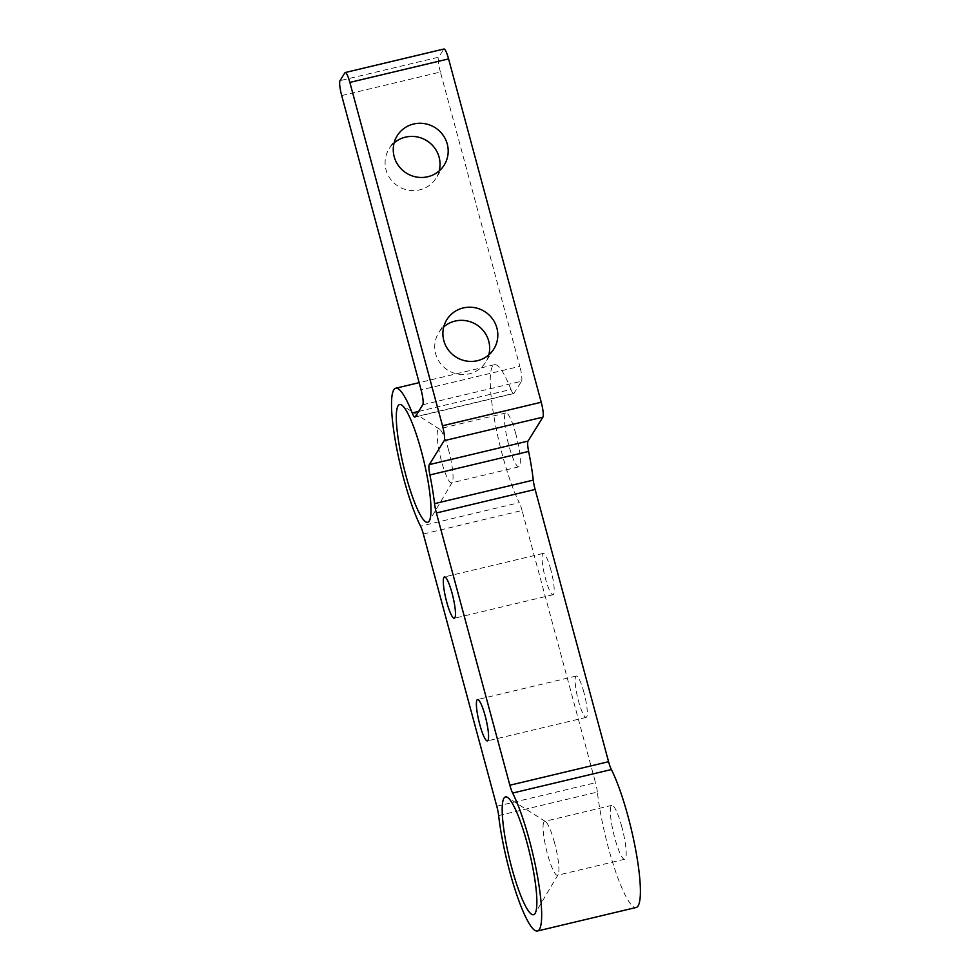 <?xml version="1.0" encoding="UTF-8"?>
<svg xmlns="http://www.w3.org/2000/svg" width="980" height="980" viewBox="0 0 980 980"><rect width="100%" height="100%" fill="white"/><g stroke="black" fill="none" stroke-linecap="round" stroke-linejoin="round"><path stroke-width="0.73" stroke-dasharray="4.9 3.68" d="M554.509 842.665A27.697 4.79 -103.4 0 0 545.505 821.608A27.697 4.79 -103.4 0 0 544.586 821.375A27.697 4.79 -103.4 0 0 547.489 853.972A27.697 4.79 -103.4 0 0 557.424 875.263A27.697 4.79 -103.4 0 0 558.135 874.65A27.697 4.79 -103.4 0 0 554.509 842.665M621.773 826.642A27.697 4.79 -103.4 0 0 611.851 805.352A27.697 4.79 -103.4 0 0 614.754 837.949A27.697 4.79 -103.4 0 0 624.677 859.24A27.697 4.79 -103.4 0 0 621.773 826.642M448.632 450.261A27.697 4.79 -103.4 0 0 439.628 429.191A27.697 4.79 -103.4 0 0 438.709 428.971A27.697 4.79 -103.4 0 0 441.613 461.568A27.697 4.79 -103.4 0 0 451.535 482.858A27.697 4.79 -103.4 0 0 452.258 482.234A27.697 4.79 -103.4 0 0 448.632 450.261M515.897 434.238A27.697 4.79 -103.4 0 0 505.962 412.948A27.697 4.79 -103.4 0 0 508.877 445.545A27.697 4.79 -103.4 0 0 518.8 466.835A27.697 4.79 -103.4 0 0 515.897 434.238M439.175 170.936A27.697 26.889 -148.1 0 1 436.088 178.127A27.697 26.889 -148.1 0 1 419.673 189.875A27.697 26.889 -148.1 0 1 390.604 179.23A27.697 26.889 -148.1 0 1 389.036 148.899A27.697 26.889 -148.1 0 1 394.107 142.945M488.8 354.882A27.697 26.889 -148.1 0 1 485.713 362.061A27.697 26.889 -148.1 0 1 469.298 373.821A27.697 26.889 -148.1 0 1 440.241 363.176A27.697 26.889 -148.1 0 1 438.66 332.832A27.697 26.889 -148.1 0 1 443.744 326.879M550.821 569.748A21.254 3.675 -103.4 0 0 543.202 553.406A21.254 3.675 -103.4 0 0 545.431 578.421A21.254 3.675 -103.4 0 0 553.051 594.75A21.254 3.675 -103.4 0 0 550.821 569.748M583.909 692.37A21.254 3.675 -103.4 0 0 576.289 676.029A21.254 3.675 -103.4 0 0 578.519 701.043A21.254 3.675 -103.4 0 0 586.138 717.385A21.254 3.675 -103.4 0 0 583.909 692.37M498.636 815.593L597.371 792.073A77.285 13.377 -103.4 0 0 608.47 848.067A77.285 13.377 -103.4 0 0 636.167 907.48M418.619 411.441L510.948 389.44A77.285 13.377 -103.4 0 0 494.471 364.707A77.285 13.377 -103.4 0 0 502.581 455.663A77.285 13.377 -103.4 0 0 519.278 502.654L420.543 526.162M422.772 404.765L521.507 381.245L514.01 393.299L415.275 416.819M341.689 95.562L440.412 72.042L519.829 366.349L421.094 389.869M344.911 72.79L443.646 49.27L438.746 57.158L340.011 80.666M423.336 534.002L522.058 510.482L595.522 782.738L496.787 806.258M597.371 792.073A12.887 2.23 -103.4 0 0 595.522 782.738M522.058 510.482A12.887 2.23 -103.4 0 0 519.278 502.654M510.948 389.44A12.887 2.23 -103.4 0 0 513.692 393.568A12.887 2.23 -103.4 0 0 514.01 393.299M521.507 381.245A12.887 2.23 -103.4 0 0 519.829 366.349M440.412 72.042A12.887 2.23 76.6 0 1 438.746 57.158M545.505 821.608L507.518 797.414M611.851 805.352L544.586 821.375M439.628 429.191L401.629 405.01M505.962 412.948L438.709 428.971M444.246 164.983L436.088 178.127M493.883 348.929L485.713 362.061M543.202 553.406L444.467 576.926M576.289 676.029L477.554 699.548M494.471 364.707L419.146 382.653M586.138 717.385L487.403 740.905M553.051 594.75L454.316 618.27M446.831 319.701L438.66 332.832M397.194 135.755L389.036 148.899M518.8 466.835L451.535 482.858M452.258 482.234L429.252 520.956M624.677 859.24L557.424 875.263M558.135 874.65L535.129 913.372M513.692 393.568L414.957 417.088"/><path stroke-width="1.47" d="M527.203 843.462A60.54 10.474 -103.4 0 0 507.518 797.414A60.54 10.474 -103.4 0 0 511.854 868.17A60.54 10.474 -103.4 0 0 535.129 913.372A60.54 10.474 -103.4 0 0 527.203 843.462M421.327 451.057A60.54 10.474 -103.4 0 0 401.629 405.01A60.54 10.474 -103.4 0 0 405.977 475.766A60.54 10.474 -103.4 0 0 429.252 520.956A60.54 10.474 -103.4 0 0 421.327 451.057M394.107 142.945A27.697 26.889 -148.1 0 1 405.451 137.151A27.697 26.889 -148.1 0 1 439.175 170.936M427.831 176.731A27.697 26.889 31.9 0 0 444.246 164.983A27.697 26.889 31.9 0 0 442.678 134.652A27.697 26.889 31.9 0 0 413.609 124.007A27.697 26.889 31.9 0 0 397.194 135.755A27.697 26.889 31.9 0 0 398.774 166.086A27.697 26.889 31.9 0 0 427.831 176.731M443.744 326.879A27.697 26.889 -148.1 0 1 455.075 321.085A27.697 26.889 -148.1 0 1 488.8 354.882M477.468 360.677A27.697 26.889 31.9 0 0 493.883 348.929A27.697 26.889 31.9 0 0 492.303 318.598A27.697 26.889 31.9 0 0 463.246 307.941A27.697 26.889 31.9 0 0 446.831 319.701A27.697 26.889 31.9 0 0 448.399 350.032A27.697 26.889 31.9 0 0 477.468 360.677M452.086 593.268A21.254 3.675 -103.4 0 0 444.467 576.926A21.254 3.675 -103.4 0 0 446.696 601.941A21.254 3.675 -103.4 0 0 454.316 618.27A21.254 3.675 -103.4 0 0 452.086 593.268M485.174 715.89A21.254 3.675 -103.4 0 0 477.554 699.548A21.254 3.675 -103.4 0 0 479.784 724.563A21.254 3.675 -103.4 0 0 487.403 740.905A21.254 3.675 -103.4 0 0 485.174 715.89M537.444 931L636.167 907.48A77.285 13.377 -103.4 0 0 628.058 816.524A77.285 13.377 -103.4 0 0 611.373 769.545L512.638 793.053A12.887 2.23 76.6 0 1 509.857 785.225L436.394 512.969A12.887 2.23 76.6 0 1 434.544 503.634A77.285 13.377 -103.4 0 0 429.889 474.957A12.887 2.23 76.6 0 1 429.289 464.618L444.173 440.669A12.887 2.23 -103.4 0 0 442.495 425.773L349.848 82.418A12.887 2.23 -103.4 0 0 345.23 72.52A12.887 2.23 -103.4 0 0 344.911 72.79L340.011 80.666A12.887 2.23 -103.4 0 0 341.689 95.562L421.094 389.869A12.887 2.23 76.6 0 1 422.772 404.765L415.275 416.819A12.887 2.23 76.6 0 1 414.957 417.088A12.887 2.23 76.6 0 1 412.213 412.96A77.285 13.377 -103.4 0 0 395.749 388.227A77.285 13.377 -103.4 0 0 403.858 479.183A77.285 13.377 -103.4 0 0 420.543 526.162A12.887 2.23 76.6 0 1 423.336 534.002L496.787 806.258A12.887 2.23 76.6 0 1 498.636 815.593A77.285 13.377 -103.4 0 0 509.735 871.588A77.285 13.377 -103.4 0 0 537.444 931A77.285 13.377 -103.4 0 0 529.335 840.044A77.285 13.377 -103.4 0 0 512.638 793.053M442.495 425.773L541.23 402.253L448.583 58.898L349.848 82.418M429.289 464.618L528.024 441.098L542.908 417.149L444.173 440.669M434.544 503.634L533.279 480.114A77.285 13.377 -103.4 0 0 528.624 451.437L429.889 474.957M509.857 785.225L608.58 761.705L535.129 489.449L436.394 512.969M541.23 402.253A12.887 2.23 76.6 0 1 542.908 417.149M528.024 441.098A12.887 2.23 -103.4 0 0 528.624 451.437M533.279 480.114A12.887 2.23 -103.4 0 0 535.129 489.449M608.58 761.705A12.887 2.23 -103.4 0 0 611.373 769.545M345.23 72.52L443.965 49A12.887 2.23 76.6 0 1 448.583 58.898M412.213 412.96L418.619 411.441M419.146 382.653L395.749 388.227"/></g></svg>

